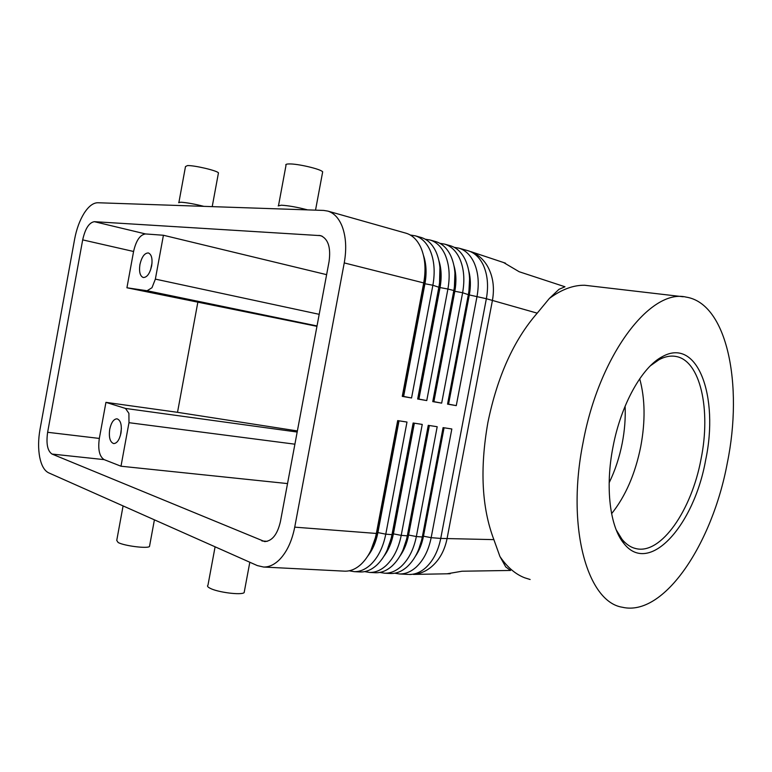 <?xml version="1.0" encoding="UTF-8"?>
<svg xmlns="http://www.w3.org/2000/svg" width="772" height="772" viewBox="0 0 772 772"><rect width="100%" height="100%" fill="white"/><g stroke="black" fill="none" stroke-linecap="round" stroke-linejoin="round"><path stroke-width="1.16" d="M625.108 406.188C625.629 418.125 624.683 430.419 622.251 443.051C619.453 457.342 615.091 470.573 609.156 482.732M423.481 255.426C426.347 263.792 426.82 273.249 424.928 283.797L403.631 396.451L411.553 397.966L432.88 285.244C435.234 271.898 434.308 260.27 430.081 250.34C426.53 242.611 421.58 237.766 415.24 235.807L410.308 235.026M349.195 570.788L354.213 571.656C359.945 571.791 365.426 569.456 370.666 564.641C378.097 557.471 383.124 547.309 385.778 534.176L406.989 422.052L397.686 420.615L376.36 533.452L294.73 527.151C291.961 541.085 286.923 551.883 279.618 559.526C274.465 564.641 269.119 567.15 263.59 567.034L257.337 565.587L48.588 472.802C44.351 470.708 41.389 465.497 39.7 457.169C38.137 448.696 38.243 439.432 40.009 429.367L74.623 239.166C76.524 229.062 79.69 220.425 84.109 213.255C88.606 206.288 93.171 202.785 97.822 202.746L323.671 210.428L327.839 211.103C333.967 213.004 338.696 218.003 342.035 226.09C346.001 236.473 346.734 248.748 344.244 262.914L423.712 282.928L402.27 396.374L411.553 397.966M405.734 233.115L406.188 233.25C412.509 235.199 417.44 240.063 420.972 247.831C425.169 257.809 426.086 269.505 423.712 282.928L424.32 283.642C425.748 275.913 425.835 268.608 424.59 261.737M449.912 245.602L450.365 245.737C456.773 247.706 461.791 252.492 465.41 260.077C469.723 269.814 470.727 281.182 468.421 294.2L447.548 404.132L456.271 405.628L477.038 296.371C479.335 283.44 478.312 272.13 473.979 262.441C470.341 254.885 465.304 250.118 458.886 248.14L454.254 247.349M438.863 260.521C441.439 268.608 441.825 277.63 440.03 287.589L418.916 399.076L426.762 400.572L447.905 289.027C450.24 275.826 449.275 264.304 445.01 254.461C441.43 246.789 436.45 241.964 430.081 240.005L425.256 239.214M420.759 237.361L421.213 237.496C427.572 239.455 432.523 244.29 436.093 252C440.329 261.891 441.275 273.481 438.93 286.769L417.671 399.018L426.762 400.572M453.926 265.568C456.233 273.356 456.522 281.944 454.814 291.314L433.893 401.643L441.671 403.129L462.621 292.733C464.937 279.667 463.943 268.251 459.639 258.485C456.03 250.881 451.031 246.085 444.633 244.116L439.905 243.325M435.485 241.53L435.939 241.655C442.317 243.624 447.306 248.43 450.896 256.082C455.181 265.896 456.155 277.37 453.83 290.523L432.764 401.604L441.671 403.129M468.681 270.567C470.708 278.036 470.92 286.171 469.308 294.952L448.561 404.161L456.271 405.628M398.4 420.73L377.267 532.535L376.36 533.452C373.696 546.663 368.659 556.892 361.248 564.11C356.008 568.954 350.536 571.309 344.823 571.174L344.119 571.135M367.781 556.062C372.673 549.838 376.041 542.012 377.894 532.583L377.267 532.535L370.782 550.658M379.853 572.428L384.697 573.21C390.478 573.345 395.997 571.068 401.257 566.358C408.706 559.343 413.734 549.403 416.349 536.54L437.193 426.723L428.257 425.343L407.307 535.836C404.682 548.786 399.655 558.783 392.215 565.857C386.955 570.585 381.445 572.892 375.675 572.747L374.97 572.708M394.733 573.21L399.481 573.963C405.29 574.107 410.82 571.849 416.098 567.198C423.558 560.25 428.576 550.417 431.162 537.679L451.832 428.981L443.08 427.63L422.313 536.994C419.707 549.809 414.68 559.71 407.23 566.696C401.961 571.386 396.432 573.654 390.642 573.509L389.928 573.471M364.683 571.618L369.605 572.438C375.366 572.573 380.866 570.267 386.125 565.509C393.556 558.417 398.593 548.371 401.218 535.372L422.245 424.417L413.136 423.008L391.993 534.658C389.349 547.734 384.321 557.847 376.89 564.988C371.641 569.784 366.15 572.11 360.408 571.965L359.704 571.936M413.744 423.104L392.794 533.741L387.09 550.311M428.769 425.42L408.002 534.928L403.08 549.838M443.495 427.698L422.902 536.086L418.781 549.21M297.172 432.04L125.489 408.436L128.905 413.338L128.982 422.689L294.904 444.19M319.193 314.32L155.365 279.117L151.978 287.715L147.095 290.745L317.022 325.948M109.73 429.251C111.245 422.487 113.677 419.003 117.016 418.81C120.683 420.19 121.995 424.967 120.953 433.14C119.428 439.886 117.016 443.369 113.706 443.582C110.01 442.192 108.678 437.415 109.73 429.251M121.387 428.46L120.461 435.292M139.925 264.564C141.749 256.835 144.567 252.965 148.378 252.955C151.563 254.374 152.663 258.688 151.659 265.906C149.826 273.626 147.027 277.495 143.254 277.515C140.022 276.106 138.921 271.792 139.925 264.564M152.036 262.914L150.559 269.997M203.866 206.356C194.467 203.982 186.766 202.602 180.764 202.206L178.65 202.689M218.322 173.555L218.457 172.851C217.029 170.602 194.419 165.276 187.5 165.584L185.492 166.559L178.921 202.322M278.2 205.902L281.336 205.198C288.767 205.661 297.51 207.224 307.555 209.878M278.557 205.391L286.007 165.333C285.283 164.475 286.287 164.002 289.008 163.944C297.51 163.596 320.988 169.126 322.677 171.838L322.493 172.812M149.662 545.553L149.488 546.518C147.24 548.786 124.36 545.901 118.164 542.533L116.746 540.419L123.086 505.911M215.099 546.808L207.967 585.195C206.944 585.996 207.658 587.019 210.119 588.274C217.723 592.365 241.462 595.366 244.145 592.616L244.396 591.294M530.132 579.502L524.564 577.755C515.262 574.098 507.05 567.015 499.928 556.496L493.877 539.628C481.757 507.783 479.759 468.758 487.885 422.535C497.351 376.466 513.795 340.008 537.216 313.162L549.355 298.465L558.976 289.326L564.969 286.769L519.17 271.734L503.633 262.557M447.094 573.799L462.013 571.222L510.562 570.45L505.757 566.947L499.928 556.496M583.053 442.636C599.178 354.744 650.516 288.265 686.134 297.104C727.292 303.512 743.359 385.025 727.292 463.065C712.373 543.72 663.997 617.127 622.309 607.236C587.338 601.909 566.059 527.16 583.053 442.636M549.355 298.465C561.495 289.481 573.258 285.08 584.636 285.254L683.23 296.766M650.371 365.803L658.97 359.723C664.827 356.596 670.395 355.496 675.674 356.413C700.416 360.196 711.137 409.903 701.024 459.147C691.625 510.089 661.179 554.682 636.109 548.641C630.888 547.502 626.188 544.385 622.02 539.31L616.191 529.833M705.656 460.006C694.231 524.989 649.348 576.134 623.892 543.478C609.967 527.025 604.997 487.315 613.007 446.882C620.949 404.576 642.111 366.97 662.328 356.654C697.792 336.64 719.128 397.088 705.656 460.006M639.708 378.772C645.141 398.69 645.479 421.319 640.721 446.679C635.211 473.95 625.503 496.28 611.598 513.689M94.367 221.68L320.727 235.653C328.187 238.905 330.966 247.542 329.065 261.573L280.41 521.65C277.438 534.388 272.207 541.037 264.7 541.597L52.004 454.052C47.488 450.954 46.031 443.697 47.632 432.291L82.681 239.88C85.209 228.589 89.108 222.529 94.367 221.68L145.541 233.945C140.07 234.688 136.084 240.526 133.575 251.479L126.926 287.773L147.095 290.745M326.614 274.658L163.423 235.257L145.541 233.945M125.489 408.436L105.938 402.357L99.327 438.428C97.803 449.516 99.414 456.58 104.162 459.63L120.992 466.22L128.982 422.689M120.992 466.22L287.531 483.581M155.365 279.117L163.423 235.257M297.384 430.94L177.512 412.325L105.938 402.357M375.327 540.207L374.767 540.168M126.926 287.773L316.954 326.334M197.806 302.412L177.512 412.325M415.384 556.303C419.273 550.648 421.975 543.922 423.49 536.135L444.074 427.784M399.828 556.274C404.046 550.407 406.979 543.314 408.6 534.977L429.367 425.517M383.964 556.197C388.519 550.137 391.665 542.677 393.411 533.79L414.352 423.191M294.73 527.151L344.244 262.914M447.548 404.132L468.729 294.808L486.36 298.716L440.744 538.422L431.162 537.679L422.902 536.086L422.313 536.994L416.349 536.54L408.002 534.928L407.307 535.836L401.218 535.372L392.794 533.741L391.993 534.658L385.778 534.176L377.894 532.583L399.018 420.827M432.764 401.604L433.295 401.546L454.235 291.169L462.621 292.733L468.729 294.808L469.598 278.74M417.671 399.018L418.308 398.97L439.432 287.445L447.905 289.027L453.83 290.523L454.235 291.169L454.94 273.018M402.27 396.374L403.013 396.345L424.32 283.642L432.88 285.244L439.432 287.445L439.934 267.363M447.982 404.065L448.561 404.161M433.295 401.546L433.893 401.643M418.308 398.97L418.916 399.076M403.013 396.345L403.631 396.451M469.27 251.103L468.102 250.746C474.539 252.733 479.586 257.481 483.243 264.989C487.595 274.629 488.637 285.872 486.36 298.716L537.216 313.162M493.877 539.628L440.744 538.422C438.168 551.063 433.15 560.839 425.681 567.738C420.412 572.361 414.863 574.6 409.044 574.445L410.897 574.484M458.886 248.14L467.639 250.62M408.33 574.416L399.481 573.963M505.506 263.175L470.852 251.643C477.781 254.278 483.34 259.151 487.528 266.263C493.038 276.202 494.678 287.56 492.44 300.337L447.036 538.74C444.45 551.314 438.824 561.022 430.158 567.854C424.938 571.782 419.331 573.963 413.358 574.416L450.201 573.741M319.01 235.363L322.175 236.203M47.632 432.291L99.327 438.428M82.681 239.88L133.575 251.479M261.93 540.969L267.237 541.317M52.004 454.052L104.162 459.63M406.188 233.25L327.839 211.103M421.213 237.496L415.24 235.807M435.939 241.655L430.081 240.005M450.365 245.737L444.633 244.116M263.59 567.034L344.823 571.174M384.697 573.21L390.642 573.509M369.605 572.438L375.675 572.747M354.213 571.656L360.408 571.965M218.457 172.851L212.213 206.635M322.677 171.838L315.526 210.148M622.02 539.31L623.892 543.478M636.109 548.641L634.266 548.149M675.674 356.413L674.747 356.268M658.97 359.723L662.328 356.654M244.145 592.616L249.819 562.238M154.41 519.836L149.488 546.518"/></g></svg>
